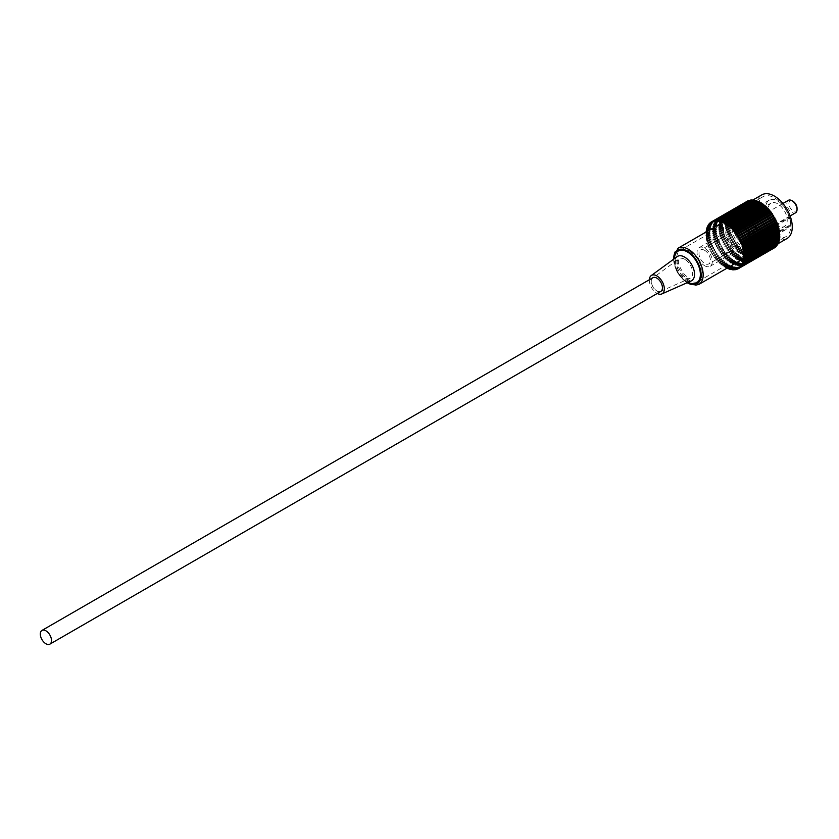 <?xml version="1.0" encoding="UTF-8"?>
<svg xmlns="http://www.w3.org/2000/svg" width="839" height="839" viewBox="0 0 839 839"><rect width="100%" height="100%" fill="white"/><g stroke="black" fill="none" stroke-linecap="round" stroke-linejoin="round"><path stroke-width="0.63" stroke-dasharray="4.2 3.15" d="M660.796 291.427A7.918 4.573 60 0 1 652.878 286.854A7.918 4.573 60 0 1 652.878 277.709M727.214 268.05L726.175 267.242L726.217 267.861A26.995 15.584 60 0 1 725.567 267.515L724.55 266.928A26.995 15.584 60 0 1 723.91 266.519L722.893 265.837A26.995 15.584 60 0 1 722.253 265.365L757.89 244.789A26.995 15.584 60 0 0 758.529 245.261L759.547 245.953A26.995 15.584 60 0 0 760.186 246.351L761.204 246.939A26.995 15.584 60 0 0 761.854 247.285L761.812 246.676L762.829 247.159L762.871 247.767A26.995 15.584 60 0 0 763.511 248.04L763.427 247.411L764.518 248.417A26.995 15.584 60 0 0 765.147 248.617L765.011 247.977L766.133 248.879A26.995 15.584 60 0 0 766.752 249.015L766.573 248.354L767.706 249.162A26.995 15.584 60 0 0 768.304 249.225L768.084 248.564L769.227 249.256A26.995 15.584 60 0 0 769.803 249.246L769.552 248.585L770.684 249.162A26.995 15.584 60 0 0 771.23 249.078L770.936 248.428L772.058 248.889A26.995 15.584 60 0 0 772.572 248.732L772.247 248.092L773.034 247.778L773.359 248.417A26.995 15.584 60 0 0 773.831 248.197L773.474 247.568L774.198 247.148L774.554 247.778M706.333 231.889L706.511 233.19L706.008 232.843L741.645 212.277A26.995 15.584 60 0 0 741.613 213.001L741.613 214.176A26.995 15.584 60 0 0 741.645 214.941L741.728 216.168A26.995 15.584 60 0 0 741.812 216.955L741.991 218.213A26.995 15.584 60 0 0 742.137 219.031L742.4 220.311A26.995 15.584 60 0 0 742.588 221.139L742.945 222.45A26.995 15.584 60 0 0 743.186 223.279L743.616 224.59A26.995 15.584 60 0 0 743.92 225.429L744.424 226.74A26.995 15.584 60 0 0 744.77 227.579L745.357 228.879A26.995 15.584 60 0 0 745.756 229.697L746.406 230.977A26.995 15.584 60 0 0 746.846 231.774L747.559 233.022A26.995 15.584 60 0 0 748.042 233.808L748.818 235.014A26.995 15.584 60 0 0 749.332 235.769L750.171 236.923A26.995 15.584 60 0 0 750.716 237.636L751.597 238.737A26.995 15.584 60 0 0 752.174 239.409L753.097 240.436A26.995 15.584 60 0 0 753.695 241.076L754.649 242.031A26.995 15.584 60 0 0 755.268 242.607L756.254 243.478A26.995 15.584 60 0 0 756.883 244.013L757.89 244.789M722.253 265.365L721.246 264.579A26.995 15.584 60 0 1 720.617 264.054L719.631 263.184A26.995 15.584 60 0 1 719.013 262.607L718.058 261.653A26.995 15.584 60 0 1 717.46 261.013L716.537 259.985A26.995 15.584 60 0 1 715.961 259.314L715.08 258.213A26.995 15.584 60 0 1 714.534 257.5L713.695 256.335A26.995 15.584 60 0 1 713.181 255.591L712.405 254.385A26.995 15.584 60 0 1 711.923 253.598L711.21 252.35A26.995 15.584 60 0 1 710.769 251.553L710.119 250.274A26.995 15.584 60 0 1 709.721 249.445L709.133 248.145A26.995 15.584 60 0 1 708.787 247.316L708.284 246.005A26.995 15.584 60 0 1 707.98 245.166L707.55 243.855A26.995 15.584 60 0 1 707.298 243.027L706.952 241.716A26.995 15.584 60 0 1 706.763 240.887L706.49 239.597A26.995 15.584 60 0 1 706.354 238.79L706.176 237.531A26.995 15.584 60 0 1 706.092 236.745L706.008 235.518A26.995 15.584 60 0 1 705.977 234.752L705.977 233.578A26.995 15.584 60 0 1 706.008 232.843M725.064 254.007A10.802 6.24 -120 0 0 730.465 254.542A10.802 6.24 -120 0 0 730.465 242.072A10.802 6.24 -120 0 0 719.663 235.832A10.802 6.24 -120 0 0 718.006 244.485A10.802 6.24 -120 0 0 725.064 254.007M762.431 234.605A13.466 7.771 60 0 1 753.632 222.744A13.466 7.771 60 0 1 755.698 211.952A13.466 7.771 60 0 1 769.164 219.724A13.466 7.771 60 0 1 769.164 235.266A13.466 7.771 60 0 1 762.431 234.605M762.431 229.487A7.205 4.153 60 0 1 757.722 223.143A7.205 4.153 60 0 1 758.834 217.374A7.205 4.153 60 0 1 766.028 221.527A7.205 4.153 60 0 1 766.028 229.844A7.205 4.153 60 0 1 762.431 229.487M743.899 253.126A23.041 13.298 60 0 1 728.85 232.823A23.041 13.298 60 0 1 732.384 214.354A23.041 13.298 60 0 1 755.058 227.044A23.041 13.298 60 0 1 755.415 254.259A23.041 13.298 60 0 1 743.899 253.126M755.32 236.787L756.117 237.248A17.997 10.393 60 0 1 756.117 245.481L755.32 245.019A16.916 9.764 60 0 1 752.363 248.963A16.916 9.764 60 0 1 735.436 239.199A16.916 9.764 60 0 1 735.436 219.661A16.916 9.764 60 0 1 751.996 228.806A16.916 9.764 60 0 1 755.32 236.787L789.121 217.27L789.919 217.731L756.117 237.248M706.092 231.732L741.728 211.155L742.242 211.501L742.148 212.613L741.645 212.277M741.728 211.155A26.995 15.584 60 0 1 741.812 210.463L742.316 210.851L742.494 209.792L741.991 209.404A26.995 15.584 60 0 1 742.137 208.754L742.62 209.194L742.893 208.208L742.4 207.768A26.995 15.584 60 0 1 742.588 207.17L743.071 207.653L742.945 206.268A26.995 15.584 60 0 1 743.186 205.723L743.648 206.237L743.616 204.905A26.995 15.584 60 0 1 743.92 204.412L744.361 204.957L744.424 203.688A26.995 15.584 60 0 1 744.77 203.258L745.189 203.835L745.357 202.629A26.995 15.584 60 0 1 745.756 202.262L746.144 202.87L746.406 201.748A26.995 15.584 60 0 1 746.846 201.444L747.203 202.063L747.927 201.654L747.559 201.024M748.818 200.49L749.154 201.129L748.094 200.909M750.171 200.143L750.465 200.794L749.437 200.563M751.597 199.976L751.849 200.636L750.853 200.406M753.097 199.997L753.307 200.657L752.331 200.437M754.649 200.206L754.827 200.857L753.852 200.668M756.254 200.605L756.379 201.245L755.53 201.024M757.89 201.182L757.974 201.811L757.26 201.549M759.547 201.937L759.589 202.545L758.98 202.262M738.561 238.224L774.554 217.437M779.2 237.269L779.253 236.608L779.756 236.944M778.959 239.125L779.085 238.37L779.578 238.758M778.55 240.877L778.77 240.027L779.263 240.468M778.015 242.513L778.33 241.569L778.812 242.052M777.449 243.939L777.753 242.985L778.214 243.499M776.736 245.24L777.04 244.264L777.48 244.81M775.897 246.383L776.211 245.387L776.62 245.963M774.921 247.369L775.257 246.351L775.645 246.96M760.7 245.187A25.201 14.546 60 0 1 744.235 222.975A25.201 14.546 60 0 1 748.105 202.786A25.201 14.546 60 0 1 772.939 216.714A25.201 14.546 60 0 1 773.296 246.435A25.201 14.546 60 0 1 760.7 245.187M722.893 265.837L758.529 245.261M721.246 264.579L756.883 244.013M720.617 264.054L756.254 243.478M719.631 263.184L755.268 242.607M719.013 262.607L754.649 242.031M718.058 261.653L753.695 241.076M717.46 261.013L753.097 240.436M716.537 259.985L752.174 239.409M715.961 259.314L751.597 238.737M715.08 258.213L750.716 237.636M714.534 257.5L750.171 236.923M713.695 256.335L749.332 235.769M713.181 255.591L748.818 235.014M712.405 254.385L748.042 233.808M711.923 253.598L747.559 233.022M711.21 252.35L746.846 231.774M710.769 251.553L746.406 230.977M710.119 250.274L745.756 229.697M709.721 249.445L745.357 228.879M709.133 248.145L744.77 227.579M708.787 247.316L744.424 226.74M708.284 246.005L743.92 225.429M707.98 245.166L743.616 224.59M707.55 243.855L743.186 223.279M707.298 243.027L742.945 222.45M706.952 241.716L742.588 221.139M706.763 240.887L742.4 220.311M706.49 239.597L742.137 219.031M706.354 238.79L741.991 218.213M706.176 237.531L741.812 216.955M706.092 236.745L741.728 216.168M706.008 235.518L741.645 214.941M705.977 234.752L741.613 214.176M705.977 233.578L741.613 213.001M706.805 230.673L741.812 210.463M706.354 229.98L741.991 209.404M707.214 228.911L742.137 208.754M706.763 228.344L742.4 207.768M707.749 227.285L742.588 207.17M707.298 226.845L742.945 206.268M708.315 225.848L743.186 205.723M707.98 225.481L743.616 204.905M709.028 224.558L743.92 204.412M708.787 224.265L744.424 203.688M709.867 223.415L744.77 203.258M709.721 223.205L745.357 202.629M710.843 222.419L745.756 202.262M710.769 222.314L746.406 201.748M711.923 221.601L746.846 201.444M737.722 268.994L773.359 248.417M737.659 268.889L772.572 248.732M736.422 269.466L772.058 248.889M736.327 269.235L771.23 249.078M735.048 269.738L770.684 249.162M734.912 269.392L769.803 249.246M733.59 269.833L769.227 249.256M733.433 269.35L768.304 249.225M732.069 269.738L767.706 249.162M731.902 269.13L766.752 249.015M730.496 269.455L766.133 248.879M730.234 268.774L765.147 248.617M728.881 268.994L764.518 248.417M728.504 268.249L763.511 248.04M727.235 268.344L762.871 247.767M726.217 267.861L761.854 247.285M725.567 267.515L761.204 246.939M723.91 266.519L759.547 245.953M724.55 266.928L760.186 246.351M724.55 266.341L760.186 245.764M725.567 266.928L761.204 246.351M726.175 267.242L761.812 246.676M727.193 267.725L762.829 247.159M727.791 267.987L763.427 247.411M728.787 268.354L764.423 247.788M729.374 268.553L765.011 247.977M730.36 268.816L765.997 248.239M730.937 268.931L766.573 248.354M731.891 269.088L767.528 248.512M732.447 269.141L768.084 248.564M733.37 269.172L769.006 248.596M733.905 269.162L769.552 248.585M734.786 269.088L770.433 248.512M735.3 269.004L770.936 248.428M736.139 268.816L771.775 248.239M736.611 268.658L772.247 248.092M737.397 268.354L773.034 247.778M774.198 247.148L773.474 247.568M739.683 267.033L774.607 246.876M739.62 266.928L775.257 246.351M740.722 266.162L775.624 246.016M740.575 265.963L776.211 245.387M741.645 265.134L776.536 244.988M741.403 264.841L777.04 244.264M742.452 263.939L777.323 243.803M742.116 263.561L777.753 242.985M743.134 262.597L777.984 242.481M742.693 262.146L778.33 241.569M743.134 260.604L778.77 240.027M743.448 258.947L779.085 238.37M743.616 257.174L779.253 236.608M743.637 255.318L779.274 234.752M743.522 253.388L779.158 232.812M743.27 251.396L778.907 230.819M742.872 249.351L778.508 228.774M742.347 247.274L777.984 226.698M741.686 245.187L777.323 224.611M740.889 243.09L776.536 222.513M739.988 241.013L775.624 220.447M738.96 238.979L774.607 218.402M737.397 236.252L773.034 215.675M736.139 234.343L771.775 213.767M734.786 232.518L770.433 211.942M733.37 230.788L769.006 210.222M731.891 229.173L767.528 208.596M730.36 227.684L765.997 207.107M728.787 226.32L764.423 205.744M727.193 225.093L762.829 204.517M725.567 224.034L761.204 203.458M723.952 223.122L759.589 202.545M722.337 222.387L757.974 201.811M720.743 221.821L756.379 201.245M719.191 221.433L754.827 200.857M719.023 220.825L753.873 200.71M717.67 221.234L753.307 200.657M717.513 220.751L752.384 200.615M716.212 221.213L751.849 200.636M716.076 220.856L750.968 200.71M714.828 221.37L750.465 200.794M714.723 221.139L749.626 200.982M713.507 221.706L749.154 201.129M713.454 221.601L748.367 201.433M712.29 222.23L747.927 201.654M711.566 222.639L747.203 202.063M711.157 222.922L746.794 202.346M710.507 223.447L746.144 202.87M710.14 223.782L745.777 203.206M709.553 224.412L745.189 203.835M709.228 224.81L744.864 204.234M708.724 225.534L744.361 204.957M708.441 225.995L744.078 205.419M708.011 226.813L743.648 206.237M707.78 227.317L743.417 206.74M707.434 228.218L743.071 207.653M707.256 228.785L742.893 208.208M706.983 229.771L742.62 209.194M706.858 230.368L742.494 209.792M706.679 231.428L742.316 210.851M706.606 232.067L742.242 211.501M706.511 233.19L742.148 212.613M706.49 233.871L742.127 213.295M706.49 235.046L742.127 214.469M706.511 235.759L742.148 215.183M706.606 236.986L742.242 216.41M706.679 237.72L742.316 217.144M706.858 238.979L742.494 218.402M706.983 239.734L742.62 219.157M707.256 241.024L742.893 220.447M707.434 241.789L743.071 221.213M707.78 243.1L743.417 222.524M708.011 243.876L743.648 223.3M708.441 245.187L744.078 224.611M708.724 245.963L744.361 225.387M709.228 247.274L744.864 226.708M709.553 248.05L745.189 227.474M710.14 249.351L745.777 228.774M710.507 250.116L746.144 229.54M711.157 251.396L746.794 230.819M711.566 252.151L747.203 231.574M712.29 253.388L747.927 232.823M712.731 254.123L748.367 233.546M713.507 255.329L749.154 234.752M713.989 256.031L749.626 235.455M714.828 257.185L750.465 236.608M715.331 257.846L750.968 237.28M716.212 258.947L751.849 238.37M716.747 259.576L752.384 239M717.67 260.604L753.307 240.038M718.226 261.191L753.873 240.625M719.191 262.156L754.827 241.58M719.768 262.691L755.404 242.114M720.743 263.561L756.379 242.985M721.33 264.054L756.977 243.478M722.337 264.841L757.974 244.264M722.935 265.271L758.571 244.694M723.952 265.963L759.589 245.387M787.045 238.496A25.201 14.546 60 0 1 774.449 237.248A25.201 14.546 60 0 1 757.984 215.046A25.201 14.546 60 0 1 761.843 194.847M774.449 235.486A23.041 13.298 60 0 1 759.389 215.183A23.041 13.298 60 0 1 762.924 196.725A23.041 13.298 60 0 1 785.965 210.023A23.041 13.298 60 0 1 785.965 236.629A23.041 13.298 60 0 1 774.449 235.486M789.919 217.731A17.997 10.393 60 0 1 789.919 225.964L789.121 225.502A16.916 9.764 60 0 1 786.164 229.446A16.916 9.764 60 0 1 769.248 219.682A16.916 9.764 60 0 1 769.248 200.143A16.916 9.764 60 0 1 789.121 217.27M789.121 225.502L755.32 245.019M789.919 225.964L756.117 245.481M777.701 225.785A13.466 7.771 60 0 1 768.912 213.924A13.466 7.771 60 0 1 770.968 203.132A13.466 7.771 60 0 1 784.434 210.904A13.466 7.771 60 0 1 784.434 226.457A13.466 7.771 60 0 1 777.701 225.785M788.356 200.332A7.205 4.153 -120 0 0 787.255 206.1A7.205 4.153 -120 0 0 791.964 212.445A7.205 4.153 -120 0 0 795.561 212.802M797.05 208.324A5.758 3.325 60 0 1 792.981 210.683A5.758 3.325 60 0 1 788.901 203.625A5.758 3.325 60 0 1 792.981 201.276M704.697 265.764A10.802 6.24 -120 0 0 710.098 266.299A10.802 6.24 -120 0 0 711.755 257.646A10.802 6.24 -120 0 0 704.697 248.124A10.802 6.24 -120 0 0 699.296 247.589A10.802 6.24 -120 0 0 697.639 256.241A10.802 6.24 -120 0 0 704.697 265.764M704.697 250.358A8.065 4.656 -120 0 0 700.67 249.959A8.065 4.656 -120 0 0 700.67 259.272A8.065 4.656 -120 0 0 708.724 263.928A8.065 4.656 -120 0 0 709.962 257.468A8.065 4.656 -120 0 0 704.697 250.358M725.064 238.601A8.065 4.656 -120 0 0 721.026 238.203A8.065 4.656 -120 0 0 721.026 247.515A8.065 4.656 -120 0 0 729.091 252.172A8.065 4.656 -120 0 0 730.329 245.712A8.065 4.656 -120 0 0 725.064 238.601M738.299 220.5A20.881 12.05 60 0 1 748.378 230.893A20.881 12.05 60 0 1 748.734 255.622A20.881 12.05 60 0 1 727.864 243.572A20.881 12.05 60 0 1 727.864 219.461A20.881 12.05 60 0 1 738.299 220.5M738.299 222.849A17.997 10.393 60 0 1 750.056 238.706A17.997 10.393 60 0 1 747.297 253.137A17.997 10.393 60 0 1 729.301 242.744A17.997 10.393 60 0 1 729.301 221.957A17.997 10.393 60 0 1 738.299 222.849M649.344 279.754A10.624 6.135 -120 0 0 656.843 293.241A10.624 6.135 -120 0 0 657.262 293.472M656.843 290.881A7.729 4.468 -120 0 0 660.461 291.395A7.729 4.468 -120 0 0 660.702 282.344A7.729 4.468 -120 0 0 652.742 278.034A7.729 4.468 -120 0 0 651.861 284.295A7.729 4.468 -120 0 0 656.843 290.881M689.417 251.071A17.997 10.393 60 0 1 701.173 266.928A17.997 10.393 60 0 1 698.415 281.348A17.997 10.393 60 0 1 689.417 280.457A17.997 10.393 60 0 1 677.66 264.6A17.997 10.393 60 0 1 680.419 250.179A17.997 10.393 60 0 1 689.417 251.071M673.644 259.209A19.444 11.222 -120 0 0 687.204 282.701M688.095 282.313A18.353 10.603 60 0 1 674.43 258.643M698.845 284.431A20.881 12.05 60 0 1 677.964 272.381A20.881 12.05 60 0 1 677.964 248.271M677.146 256.65A14.053 8.117 -120 0 0 675.542 268.029A14.053 8.117 -120 0 0 684.603 280.027A14.053 8.117 -120 0 0 691.179 280.95C689.92 280.478 690.528 283.488 682.621 276.839C676.842 268.753 674.546 263.079 675.752 259.807L677.146 256.65M684.781 259.314A11.19 6.46 -120 0 0 678.845 258.978A11.19 6.46 -120 0 0 677.566 268.04A11.19 6.46 -120 0 0 684.781 277.573A11.19 6.46 -120 0 0 690.015 278.317A11.19 6.46 -120 0 0 692.175 269.487A11.19 6.46 -120 0 0 684.781 259.314M752.3 200.364L748.105 202.786M777.501 244.013L773.296 246.435M755.415 254.259L785.965 236.629M732.384 214.354L762.924 196.725M769.248 200.143L735.436 219.661M786.164 229.446L752.363 248.963M769.164 235.266L784.434 226.457M755.698 211.952L770.968 203.132M782.923 203.468L758.834 217.374M790.118 215.938L766.028 229.844M710.098 266.299L730.465 254.542M699.296 247.589L719.663 235.832M721.026 238.203L700.67 249.959M729.091 252.172L708.724 263.928M743.794 258.485L748.734 255.622M722.914 222.314L727.864 219.461M686.763 282.9L677.44 272.685L673.245 259.492M698.415 281.348L747.297 253.137M680.419 250.179L729.301 221.957M660.461 291.395L690.182 278.254C690.109 278.894 688.242 277.719 684.593 274.731C679.58 267.547 677.587 262.691 678.615 260.174L678.982 258.852L652.742 278.034"/><path stroke-width="1.26" d="M41.95 630.435L652.878 277.709A7.918 4.573 60 0 1 656.843 278.108A7.918 4.573 60 0 1 662.013 285.082A7.918 4.573 60 0 1 660.796 291.427L49.868 644.153A7.918 4.573 60 0 1 41.95 639.58A7.918 4.573 60 0 1 41.95 630.435A7.918 4.573 60 0 1 45.914 630.823A7.918 4.573 60 0 1 51.085 637.808A7.918 4.573 60 0 1 49.868 644.153M727.214 268.05L727.235 268.344A26.995 15.584 60 0 0 727.874 268.616L727.791 267.987L728.787 268.354L728.881 268.994A26.995 15.584 60 0 0 729.511 269.193L729.374 268.553L730.496 269.455A26.995 15.584 60 0 0 731.115 269.592L730.937 268.931L732.069 269.738A26.995 15.584 60 0 0 732.667 269.801L732.447 269.141L733.59 269.833A26.995 15.584 60 0 0 734.167 269.822L733.905 269.162L735.048 269.738A26.995 15.584 60 0 0 735.593 269.655L735.3 269.004L736.422 269.466A26.995 15.584 60 0 0 736.936 269.298L736.611 268.658L737.397 268.354L737.722 268.994A26.995 15.584 60 0 0 738.194 268.763L737.838 268.144L738.561 267.725L738.918 268.354L774.554 247.778A26.995 15.584 60 0 0 774.995 247.474L774.921 247.369M748.094 200.909L748.042 200.804A26.995 15.584 60 0 0 747.559 201.024L711.923 221.601L712.29 222.23L711.566 222.639L711.21 222.02L711.923 221.601A26.995 15.584 60 0 1 712.405 221.37L713.507 221.706L713.181 221.066A26.995 15.584 60 0 1 713.695 220.909L713.989 221.559L714.828 221.37L714.534 220.72A26.995 15.584 60 0 1 715.08 220.636L716.212 221.213L715.961 220.552A26.995 15.584 60 0 1 716.537 220.542L717.67 221.234L717.46 220.573A26.995 15.584 60 0 1 718.058 220.636L718.226 221.286L719.191 221.433L719.013 220.783A26.995 15.584 60 0 1 719.631 220.919L720.743 221.821L720.617 221.181A26.995 15.584 60 0 1 721.246 221.381L721.33 222.01L722.337 222.387L722.253 221.758A26.995 15.584 60 0 1 722.893 222.031L723.952 223.122L723.91 222.513A26.995 15.584 60 0 1 724.55 222.859L725.567 223.447A26.995 15.584 60 0 1 726.217 223.845L727.235 224.537A26.995 15.584 60 0 1 727.874 225.009L728.881 225.785A26.995 15.584 60 0 1 729.511 226.31L730.496 227.191A26.995 15.584 60 0 1 731.115 227.768L732.069 228.722A26.995 15.584 60 0 1 732.667 229.351L733.59 230.389A26.995 15.584 60 0 1 734.167 231.061L735.048 232.162A26.995 15.584 60 0 1 735.593 232.875L736.422 234.029A26.995 15.584 60 0 1 736.936 234.784L737.722 235.99A26.995 15.584 60 0 1 738.194 236.766L738.918 238.014A26.995 15.584 60 0 1 739.358 238.821L740.008 240.101A26.995 15.584 60 0 1 740.407 240.919L740.984 242.219A26.995 15.584 60 0 1 741.34 243.058L741.844 244.369A26.995 15.584 60 0 1 742.148 245.198L742.578 246.519A26.995 15.584 60 0 1 742.819 247.348L743.165 248.659A26.995 15.584 60 0 1 743.364 249.477L743.627 250.767A26.995 15.584 60 0 1 743.774 251.585L743.941 252.843A26.995 15.584 60 0 1 744.025 253.63L744.12 254.857A26.995 15.584 60 0 1 744.151 255.612L744.151 256.797A26.995 15.584 60 0 1 744.12 257.521L743.616 257.174L744.025 258.643A26.995 15.584 60 0 1 743.941 259.335L743.448 258.947L743.27 259.996L743.774 260.394A26.995 15.584 60 0 1 743.627 261.044L743.134 260.604L743.364 262.02A26.995 15.584 60 0 1 743.165 262.628L742.693 262.146L742.819 263.53A26.995 15.584 60 0 1 742.578 264.075L742.116 263.561L742.148 264.893A26.995 15.584 60 0 1 741.844 265.386L741.403 264.841L740.889 265.564L741.34 266.11A26.995 15.584 60 0 1 740.984 266.54L740.575 265.963L739.988 266.582L740.407 267.169A26.995 15.584 60 0 1 740.008 267.526L739.62 266.928L738.96 267.452L739.358 268.05A26.995 15.584 60 0 1 738.918 268.354M706.333 231.889L706.092 231.732A26.995 15.584 60 0 1 706.176 231.04L706.679 231.428L706.858 230.368L706.354 229.98A26.995 15.584 60 0 1 706.49 229.33L706.983 229.771L706.763 228.344A26.995 15.584 60 0 1 706.952 227.747L707.434 228.218L707.78 227.317L707.298 226.845A26.995 15.584 60 0 1 707.55 226.299L708.011 226.813L707.98 225.481A26.995 15.584 60 0 1 708.284 224.988L708.724 225.534L708.787 224.265A26.995 15.584 60 0 1 709.133 223.835L709.553 224.412L709.721 223.205A26.995 15.584 60 0 1 710.119 222.838L710.507 223.447L710.769 222.314A26.995 15.584 60 0 1 711.21 222.02M713.181 221.066L748.818 200.49A26.995 15.584 60 0 1 749.332 200.332L749.437 200.563M714.534 220.72L750.171 200.143A26.995 15.584 60 0 1 750.716 200.06L750.853 200.406M715.961 220.552L751.597 199.976A26.995 15.584 60 0 1 752.174 199.965L752.331 200.437M717.46 220.573L753.097 199.997A26.995 15.584 60 0 1 753.695 200.06L753.852 200.668M719.013 220.783L754.649 200.206A26.995 15.584 60 0 1 755.268 200.343L755.53 201.024M720.617 221.181L756.254 200.605A26.995 15.584 60 0 1 756.883 200.804L757.26 201.549M722.253 221.758L757.89 201.182A26.995 15.584 60 0 1 758.529 201.454L758.98 202.262M723.91 222.513L759.547 201.937A26.995 15.584 60 0 1 760.186 202.283L760.7 203.164M725.567 223.447L761.204 202.87A26.995 15.584 60 0 1 761.854 203.269L762.399 204.234M727.235 224.537L762.871 203.961A26.995 15.584 60 0 1 763.511 204.433L764.077 205.471M728.881 225.785L764.518 205.209A26.995 15.584 60 0 1 765.147 205.744L765.713 206.855M730.496 227.191L766.133 206.614A26.995 15.584 60 0 1 766.752 207.191L767.307 208.376M732.069 228.722L767.706 208.145A26.995 15.584 60 0 1 768.304 208.775L768.839 210.033M733.59 230.389L769.227 209.813A26.995 15.584 60 0 1 769.803 210.484L770.307 211.795M735.048 232.162L770.684 211.585A26.995 15.584 60 0 1 771.23 212.298L771.702 213.672M736.422 234.029L772.058 213.452A26.995 15.584 60 0 1 772.572 214.207L772.992 215.623M737.722 235.99L773.359 215.413A26.995 15.584 60 0 1 773.831 216.2L738.194 236.766M774.198 217.647L773.474 216.399L737.838 236.976M738.918 238.014L774.554 217.437A26.995 15.584 60 0 1 774.995 218.245L739.358 238.821M740.008 240.101L775.645 219.524L774.628 218.455M775.645 219.524A26.995 15.584 60 0 1 776.044 220.342L740.407 240.919M740.984 242.219L776.62 221.643L775.676 220.552M776.62 221.643A26.995 15.584 60 0 1 776.977 222.482L741.34 243.058M741.844 244.369L777.48 223.793L776.599 222.692M777.48 223.793A26.995 15.584 60 0 1 777.784 224.621L742.148 245.198M742.578 246.519L778.214 225.943L777.396 224.852M778.214 225.943A26.995 15.584 60 0 1 778.456 226.771L742.819 247.348M743.165 248.659L778.812 228.082L778.057 227.002M778.812 228.082A26.995 15.584 60 0 1 779.001 228.911L743.364 249.477M743.627 250.767L779.263 230.19L778.582 229.141M779.263 230.19A26.995 15.584 60 0 1 779.41 231.008L743.774 251.585M743.941 252.843L779.578 232.267L778.97 231.26M779.578 232.267A26.995 15.584 60 0 1 779.672 233.053L744.025 253.63M744.12 254.857L779.756 234.28L779.2 233.326M779.756 234.28A26.995 15.584 60 0 1 779.788 235.046L744.151 255.612M744.151 256.797L779.788 236.22L779.274 235.34M779.788 236.22A26.995 15.584 60 0 1 779.756 236.944L744.12 257.521M744.025 258.643L779.672 238.066L779.2 237.269M779.672 238.066A26.995 15.584 60 0 1 779.578 238.758L743.941 259.335M743.774 260.394L779.41 239.818L778.959 239.125M779.41 239.818A26.995 15.584 60 0 1 779.263 240.468L743.627 261.044M743.364 262.02L779.001 241.454L778.55 240.877M779.001 241.454A26.995 15.584 60 0 1 778.812 242.052L742.347 263.047M742.819 263.53L778.456 242.953L778.015 242.513M778.456 242.953A26.995 15.584 60 0 1 778.214 243.499L742.578 264.075M742.148 264.893L777.449 243.939M777.784 244.317A26.995 15.584 60 0 1 777.48 244.81L741.844 265.386M741.34 266.11L776.736 245.24M776.977 245.533A26.995 15.584 60 0 1 776.62 245.963L740.984 266.54M740.407 267.169L775.897 246.383M776.044 246.593A26.995 15.584 60 0 1 775.645 246.96L740.008 267.526M773.831 248.197L738.194 268.763M706.176 231.04L706.805 230.673M706.49 229.33L707.214 228.911M706.952 227.747L707.749 227.285M707.55 226.299L708.315 225.848M708.284 224.988L709.028 224.558M709.133 223.835L709.867 223.415M710.119 222.838L710.843 222.419M712.405 221.37L748.042 200.804M713.695 220.909L749.332 200.332M715.08 220.636L750.716 200.06M716.537 220.542L752.174 199.965M718.058 220.636L753.695 200.06M719.631 220.919L755.268 200.343M721.246 221.381L756.883 200.804M722.893 222.031L758.529 201.454M724.55 222.859L760.186 202.283M726.217 223.845L761.854 203.269M727.874 225.009L763.511 204.433M729.511 226.31L765.147 205.744M731.115 227.768L766.752 207.191M732.667 229.351L768.304 208.775M734.167 231.061L769.803 210.484M735.593 232.875L771.23 212.298M736.936 234.784L772.572 214.207M739.358 268.05L774.995 247.474M736.936 269.298L737.659 268.889M735.593 269.655L736.327 269.235M734.167 269.822L734.912 269.392M732.667 269.801L733.433 269.35M731.115 269.592L731.902 269.13M729.511 269.193L730.234 268.774M727.874 268.616L728.504 268.249M737.838 268.144L738.561 267.725M738.96 267.452L739.683 267.033M739.988 266.582L740.722 266.162M740.889 265.564L741.645 265.134M741.686 264.379L742.452 263.939M742.872 261.59L778.508 241.013M743.27 259.996L778.907 239.43M743.522 258.297L779.158 237.72M743.637 256.503L779.274 235.927M743.616 254.616L779.253 234.039M743.448 252.654L779.085 232.078M743.134 250.641L778.77 230.064M742.693 248.585L778.33 228.009M742.116 246.498L777.753 225.922M741.403 244.401L777.04 223.835M740.575 242.314L776.211 221.748M739.62 240.258L775.257 219.682M736.611 235.046L772.247 214.469M735.3 233.19L770.936 212.613M733.905 231.428L769.552 210.851M732.447 229.76L768.084 209.184M730.937 228.218L766.573 207.642M729.374 226.803L765.011 206.237M727.791 225.534L763.427 204.957M726.175 224.412L761.812 203.835M724.55 223.447L760.186 202.87M722.935 222.639L758.571 202.063M721.33 222.01L756.977 201.433M719.768 221.559L755.404 200.982M718.226 221.286L719.023 220.825M716.747 221.192L717.513 220.751M715.331 221.286L716.076 220.856M713.989 221.559L714.723 221.139M712.731 222.01L713.454 221.601M752.3 200.364L761.843 194.847A25.201 14.546 60 0 1 787.045 209.404A25.201 14.546 60 0 1 787.045 238.496L777.501 244.013M790.118 215.938L795.561 212.802A7.205 4.153 -120 0 0 797.05 209.498A7.205 4.153 -120 0 0 791.964 200.689A7.205 4.153 -120 0 0 788.356 200.332L782.923 203.468M791.964 200.689L792.981 201.276A5.758 3.325 60 0 1 797.05 208.324L797.05 209.498M657.262 293.472A10.624 6.135 -120 0 0 661.814 293.944A10.624 6.135 -120 0 0 662.149 281.505A10.624 6.135 -120 0 0 651.211 275.58A10.624 6.135 -120 0 0 649.344 279.754M687.204 282.701A19.444 11.222 -120 0 0 701.131 274.972A19.444 11.222 -120 0 0 687.393 251.06A19.444 11.222 -120 0 0 673.644 259.209M674.43 258.643A18.353 10.603 60 0 1 687.393 251.952A18.353 10.603 60 0 1 700.366 274.017A18.353 10.603 60 0 1 688.095 282.313M673.245 259.492L677.964 248.271A20.881 12.05 60 0 1 688.41 249.298A20.881 12.05 60 0 1 702.044 267.704A20.881 12.05 60 0 1 698.845 284.431L743.794 258.485M661.814 293.944L691.179 280.95A14.053 8.117 -120 0 0 693.895 269.854A14.053 8.117 -120 0 0 684.603 257.07A14.053 8.117 -120 0 0 677.146 256.65L651.211 275.58M677.964 248.271L722.914 222.314M698.845 284.431L686.763 282.9"/></g></svg>
